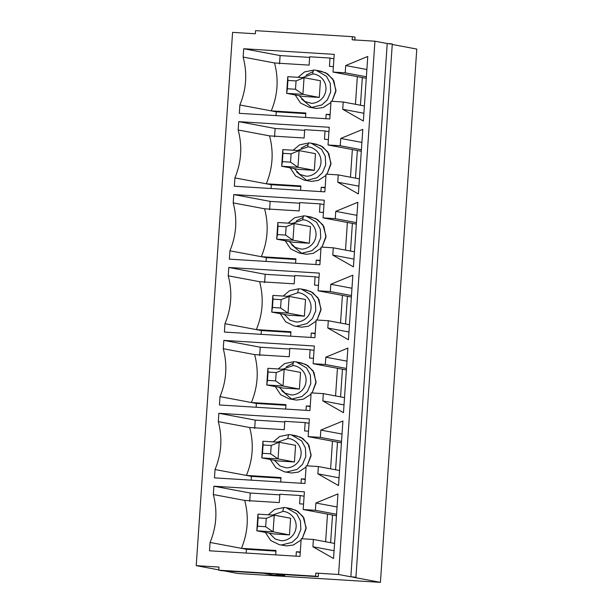 <?xml version="1.0" encoding="UTF-8"?>
<svg xmlns="http://www.w3.org/2000/svg" width="613" height="613" viewBox="0 0 613 613"><rect width="100%" height="100%" fill="white"/><g stroke="black" fill="none" stroke-linecap="round" stroke-linejoin="round"><path stroke-width="0.92" d="M270.639 453.812L271.214 445.475L263.077 444.969L262.51 453.306L270.639 453.812L262.51 453.306L261.797 457.896L262.931 441.237L279.199 442.241L278.064 458.907L294.439 461.98L278.064 458.907L261.797 457.896L278.172 460.976L261.797 457.896L278.064 458.907L270.639 453.812L278.064 458.907L279.199 442.241L295.573 445.322L279.199 442.241L271.214 445.475L270.639 453.812M261.797 457.896L262.51 453.306L262.931 441.237L261.797 457.896M262.931 441.237L263.077 444.969L271.214 445.475L279.199 442.241L262.931 441.237M265.674 526.72L266.241 518.383L258.104 517.878L257.537 526.215L265.674 526.72L257.537 526.215L256.824 530.812L257.958 514.146L274.233 515.158L273.091 531.823L289.466 534.896L273.091 531.823L256.824 530.812L273.199 533.885L256.824 530.812L273.091 531.823L265.674 526.72L273.091 531.823L274.233 515.158L290.6 518.23L274.233 515.158L266.241 518.383L265.674 526.72M256.824 530.812L257.537 526.215L257.958 514.146L256.824 530.812M257.958 514.146L258.104 517.878L266.241 518.383L274.233 515.158L257.958 514.146M275.612 380.895L276.179 372.566L268.05 372.06L267.475 380.389L275.612 380.895L267.475 380.389L266.762 384.987L267.904 368.321L284.171 369.332L283.037 385.998L299.412 389.071L283.037 385.998L266.762 384.987L283.137 388.06L266.762 384.987L283.037 385.998L275.612 380.895L283.037 385.998L284.171 369.332L300.546 372.405L284.171 369.332L276.179 372.566L275.612 380.895M266.762 384.987L268.05 372.06L267.904 368.321L266.762 384.987M267.904 368.321L268.05 372.06L276.179 372.566L284.171 369.332L267.904 368.321M280.585 307.987L281.152 299.657L273.015 299.152L272.448 307.481L280.585 307.987L272.448 307.481L271.735 312.078L272.869 295.412L289.144 296.424L288.003 313.09L304.377 316.162L288.003 313.09L271.735 312.078L288.11 315.151L271.735 312.078L288.003 313.09L280.585 307.987L288.003 313.09L289.144 296.424L305.512 299.496L289.144 296.424L281.152 299.657L280.585 307.987M271.735 312.078L273.015 299.152L272.869 295.412L271.735 312.078M272.869 295.412L273.015 299.152L281.152 299.657L289.144 296.424L272.869 295.412M285.551 235.078L286.125 226.741L277.988 226.235L277.421 234.572L285.551 235.078L277.421 234.572L276.708 239.17L277.842 222.504L294.11 223.515L292.976 240.181L309.35 243.254L292.976 240.181L276.708 239.17L293.083 242.242L276.708 239.17L292.976 240.181L285.551 235.078L292.976 240.181L294.11 223.515L310.484 226.588L294.11 223.515L286.125 226.741L285.551 235.078M276.708 239.17L277.421 234.572L277.842 222.504L276.708 239.17M277.842 222.504L277.988 226.235L286.125 226.741L294.11 223.515L277.842 222.504M290.524 162.161L291.091 153.832L282.961 153.327L282.394 161.656L290.524 162.161L282.394 161.656L281.681 166.253L282.815 149.587L299.083 150.599L297.949 167.265L314.323 170.337L297.949 167.265L281.681 166.253L298.048 169.326L281.681 166.253L297.949 167.265L290.524 162.161L297.949 167.265L299.083 150.599L315.457 153.671L299.083 150.599L291.091 153.832L290.524 162.161M281.681 166.253L282.961 153.327L282.815 149.587L281.681 166.253M282.815 149.587L282.961 153.327L291.091 153.832L299.083 150.599L282.815 149.587M295.497 89.253L296.064 80.924L287.926 80.418L287.359 88.747L295.497 89.253L287.359 88.747L286.646 93.345L287.781 76.679L304.056 77.69L302.914 94.356L319.289 97.429L302.914 94.356L286.646 93.345L303.021 96.417L286.646 93.345L302.914 94.356L295.497 89.253L302.914 94.356L304.056 77.69L320.43 80.763L304.056 77.69L296.064 80.924L295.497 89.253M286.646 93.345L287.926 80.418L287.781 76.679L286.646 93.345M287.781 76.679L287.926 80.418L296.064 80.924L304.056 77.69L287.781 76.679M219.002 567.063L196.221 565.653L218.81 569.891L196.221 565.653L219.002 567.063L218.787 570.19L315.588 576.205L315.802 573.078L338.575 574.496L315.802 573.078L315.588 576.205L318.224 576.703L318.438 573.576L318.224 576.703L275.72 574.059L284.639 575.73L284.716 574.619L284.639 575.73L272.839 575.002L263.927 573.324L221.423 570.688L218.787 570.19L219.002 567.063M223.852 570.833L238.066 573.5L380.42 582.35L352.682 577.139C357.831 577.507 355.364 577.04 350.858 576.802L338.575 574.496L374.934 41.209L352.161 39.791L352.368 36.665L255.567 30.65L255.353 33.776L232.58 32.359L196.221 565.653L232.58 32.359L255.353 33.776L255.567 30.65L352.368 36.665L352.161 39.791L374.934 41.209L387.217 43.508C391.722 43.753 394.19 44.213 389.033 43.852C394.19 44.213 391.722 43.753 387.217 43.508L350.858 576.802C355.364 577.04 357.831 577.507 352.682 577.139L380.42 582.35L238.066 573.5L223.852 570.833M239.315 113.321L329.809 118.945L239.315 113.321L239.882 104.984C246.372 89.352 247.46 73.384 243.146 57.07L243.713 48.741L280.103 55.568L309.626 57.407L280.103 55.568L279.536 63.905L280.103 55.568L243.713 48.741L334.215 54.365L243.713 48.741L243.146 57.07C247.46 73.384 246.372 89.352 239.882 104.984L239.315 113.321M309.672 56.779L330.009 58.043L333.909 58.779L330.009 58.043L329.442 66.373L333.38 66.618L329.442 66.373L330.009 58.043L309.672 56.779L309.105 65.116L309.672 56.779M305.795 113.65L276.264 111.819L276.011 115.596L276.264 111.819L239.882 104.984L271.26 110.876C277.75 95.245 278.838 79.269 274.532 62.963L243.146 57.07L274.532 62.963L309.105 65.116L274.532 62.963C278.838 79.269 277.75 95.245 271.26 110.876L276.264 111.819L305.795 113.65M362.337 77.575L360.452 105.229L362.337 77.575M340.736 138.454L362.796 129.358L358.398 193.938L337.755 182.199L338.246 174.904L326.047 174.146L324.844 191.854L234.342 186.229L234.909 177.9C241.399 162.261 242.487 146.292 238.173 129.987L238.748 121.65L329.242 127.274L328.039 144.982L340.238 145.741L340.736 138.454L361.908 142.423L340.736 138.454L340.238 145.741L328.039 144.982L329.242 127.274L238.748 121.65L275.13 128.485L304.653 130.316L275.13 128.485L274.563 136.814L275.13 128.485L238.748 121.65L238.173 129.987C242.487 146.292 241.399 162.261 234.909 177.9L234.342 186.229L324.844 191.854L326.047 174.146L338.246 174.904L337.755 182.199L358.398 193.938L362.796 129.358L340.736 138.454M330.79 284.271L352.858 275.183L348.452 339.763L327.809 328.016L328.307 320.729L316.109 319.971L314.898 337.679L224.404 332.054L224.971 323.718C231.461 308.086 232.549 292.11 228.235 275.804L228.802 267.475L319.304 273.099L318.093 290.807L330.3 291.566L330.79 284.271L351.969 288.248L330.79 284.271L330.3 291.566L318.093 290.807L319.304 273.099L228.802 267.475L265.191 274.302L294.715 276.141L265.191 274.302L264.617 282.639L265.191 274.302L228.802 267.475L228.235 275.804C232.549 292.11 231.461 308.086 224.971 323.718L224.404 332.054L314.898 337.679L316.109 319.971L328.307 320.729L327.809 328.016L348.452 339.763L352.858 275.183L330.79 284.271M320.852 430.096L342.92 421.008L338.514 485.58L317.871 473.841L318.369 466.547L306.163 465.788L304.96 483.496L214.458 477.872L215.025 469.543C221.515 453.904 222.603 437.935 218.297 421.629L218.864 413.292L309.358 418.917L308.155 436.625L320.354 437.383L320.852 430.096L342.023 434.065L320.852 430.096L320.354 437.383L308.155 436.625L309.358 418.917L218.864 413.292L255.246 420.127L284.777 421.959L255.246 420.127L254.679 428.456L255.246 420.127L218.864 413.292L218.297 421.629C222.603 437.935 221.515 453.904 215.025 469.543L214.458 477.872L304.96 483.496L306.163 465.788L318.369 466.547L317.871 473.841L338.514 485.58L342.92 421.008L320.852 430.096M315.879 503.005L337.947 493.917L333.541 558.497L312.898 546.75L313.396 539.463L301.198 538.704L299.987 556.405L209.493 550.788L210.06 542.451C216.542 526.82 217.638 510.844 213.324 494.538L213.891 486.209L304.393 491.833L303.182 509.533L315.389 510.292L315.879 503.005L337.058 506.982L315.879 503.005L315.389 510.292L303.182 509.533L304.393 491.833L213.891 486.209L250.28 493.036L279.804 494.867L250.28 493.036L249.706 501.365L250.28 493.036L213.891 486.209L213.324 494.538C217.638 510.844 216.542 526.82 210.06 542.451L209.493 550.788L299.987 556.405L301.198 538.704L313.396 539.463L312.898 546.75L333.541 558.497L337.947 493.917L315.879 503.005M325.825 357.18L347.885 348.092L343.487 412.672L322.844 400.933L323.335 393.638L311.136 392.879L309.925 410.587L219.431 404.963L219.998 396.626C226.488 380.995 227.576 365.026 223.262 348.72L223.829 340.384L314.331 346.008L313.12 363.716L325.327 364.474L325.825 357.18L346.996 361.157L325.825 357.18L325.327 364.474L313.12 363.716L314.331 346.008L223.829 340.384L260.219 347.211L289.742 349.05L260.219 347.211L259.651 355.548L260.219 347.211L223.829 340.384L223.262 348.72C227.576 365.026 226.488 380.995 219.998 396.626L219.431 404.963L309.925 410.587L311.136 392.879L323.335 393.638L322.844 400.933L343.487 412.672L347.885 348.092L325.825 357.18M335.763 211.362L357.831 202.275L353.425 266.847L332.782 255.108L333.28 247.813L321.074 247.054L319.871 264.762L229.369 259.138L229.936 250.809C236.426 235.17 237.515 219.201 233.208 202.895L233.775 194.566L324.269 200.19L323.066 217.891L335.265 218.649L335.763 211.362L356.935 215.332L335.763 211.362L335.265 218.649L323.066 217.891L324.269 200.19L233.775 194.566L270.157 201.393L299.688 203.225L270.157 201.393L269.59 209.723L270.157 201.393L233.775 194.566L233.208 202.895C237.515 219.201 236.426 235.17 229.936 250.809L229.369 259.138L319.871 264.762L321.074 247.054L333.28 247.813L332.782 255.108L353.425 266.847L357.831 202.275L335.763 211.362M345.709 65.537L367.769 56.45L363.363 121.029L342.721 109.283L343.219 101.996L331.02 101.237L329.809 118.945L331.02 101.237L343.219 101.996L342.721 109.283L363.363 121.029L367.769 56.45L345.709 65.537L366.88 69.514L345.709 65.537L345.211 72.832L345.709 65.537M334.215 54.365L333.005 72.073L345.211 72.832L333.005 72.073L334.215 54.365M304.699 129.688L325.036 130.952L328.943 131.688L325.036 130.952L324.469 139.289L328.407 139.534L324.469 139.289L325.036 130.952L304.699 129.688L304.132 138.025L304.699 129.688M300.822 186.559L271.298 184.728L271.038 188.513L271.298 184.728L234.909 177.9L266.295 183.785C272.777 168.154 273.873 152.185 269.559 135.871L238.173 129.987L269.559 135.871L304.132 138.025L269.559 135.871C273.873 152.185 272.777 168.154 266.295 183.785L271.298 184.728L300.822 186.559M357.364 150.484L355.479 178.138L357.364 150.484M299.726 202.604L320.063 203.868L323.971 204.596L320.063 203.868L319.496 212.198L323.434 212.443L319.496 212.198L320.063 203.868L299.726 202.604L299.159 210.933L299.726 202.604M295.849 259.475L266.326 257.636L266.065 261.422L266.326 257.636L229.936 250.809L261.322 256.701C267.812 241.062 268.9 225.094 264.586 208.788L233.208 202.895L264.586 208.788L299.159 210.933L264.586 208.788C268.9 225.094 267.812 241.062 261.322 256.701L266.326 257.636L295.849 259.475M352.391 223.4L350.506 251.046L352.391 223.4M294.761 275.513L315.097 276.777L318.998 277.513L315.097 276.777L314.53 285.106L318.469 285.351L314.53 285.106L315.097 276.777L294.761 275.513L294.186 283.842L294.761 275.513M290.884 332.384L261.353 330.545L261.1 334.33L261.353 330.545L224.971 323.718L256.349 329.61C262.839 313.971 263.927 298.002 259.621 281.696L228.235 275.804L259.621 281.696L294.186 283.842L259.621 281.696C263.927 298.002 262.839 313.971 256.349 329.61L261.353 330.545L290.884 332.384M347.425 296.309L345.54 323.963L347.425 296.309M289.788 348.422L310.124 349.686L314.032 350.421L310.124 349.686L309.557 358.023L313.496 358.268L309.557 358.023L310.124 349.686L289.788 348.422L289.221 356.758L289.788 348.422M285.911 405.293L256.387 403.461L256.127 407.247L256.387 403.461L219.998 396.626L251.384 402.519C257.866 386.887 258.962 370.911 254.648 354.605L223.262 348.72L254.648 354.605L289.221 356.758L254.648 354.605C258.962 370.911 257.866 386.887 251.384 402.519L256.387 403.461L285.911 405.293M342.452 369.218L340.567 396.872L342.452 369.218M284.815 421.33L305.151 422.595L309.059 423.33L305.151 422.595L304.584 430.931L308.523 431.177L304.584 430.931L305.151 422.595L284.815 421.33L284.248 429.667L284.815 421.33M280.938 478.201L251.414 476.37L251.154 480.155L251.414 476.37L215.025 469.543L246.411 475.427C252.901 459.796 253.989 443.827 249.675 427.522L218.297 421.629L249.675 427.522L284.248 429.667L249.675 427.522C253.989 443.827 252.901 459.796 246.411 475.427L251.414 476.37L280.938 478.201M337.479 442.134L335.595 469.78L337.479 442.134M279.85 494.247L300.186 495.511L304.086 496.239L300.186 495.511L299.611 503.84L303.558 504.085L299.611 503.84L300.186 495.511L279.85 494.247L279.275 502.576L279.85 494.247M275.973 551.118L246.441 549.279L246.181 553.064L246.441 549.279L210.06 542.451L241.438 548.344C247.928 532.705 249.016 516.736 244.71 500.43L213.324 494.538L244.71 500.43L279.275 502.576L244.71 500.43C249.016 516.736 247.928 532.705 241.438 548.344L246.441 549.279L275.973 551.118M332.514 515.043L330.622 542.697L332.514 515.043M416.779 49.063L380.42 582.35L416.779 49.063L392.259 44.458L416.779 49.063M334.07 550.727L312.898 546.75L334.07 550.727M334.568 543.432L313.396 539.463L334.568 543.432M336.453 515.778L303.182 509.533L336.453 515.778M336.56 514.269L315.389 510.292L336.56 514.269M276.011 550.489L241.438 548.344L276.011 550.489L275.712 554.903L276.011 550.489M300.255 552.489L296.347 551.754L296.048 556.167L296.347 551.754L300.255 552.489M300.286 551.999L296.347 551.754L300.286 551.999M327.511 514.1L325.626 541.754L327.511 514.1M289.091 508.415L295.91 510.238L303.029 516.529L306.148 527.701L302.148 538.758L306.079 528.766L304.002 518.184L297.857 511.357L291.282 508.69L286.279 507.748L296.646 513.763L300.424 520.789L300.853 529.479L297.535 537.294L292.064 542.359L281.536 544.972L279.344 544.704L281.536 544.972L292.064 542.359L297.535 537.294L300.853 529.479L300.424 520.789L296.646 513.763L286.279 507.748L284.064 507.472L274.731 509.395L268.256 514.782M301.106 539.984L293.359 545.018L286.532 545.915L293.359 545.018L301.106 539.984M265.345 532.413L270.747 540.52L279.344 544.704L286.532 545.915M282.892 511.472L272.609 515.058L282.892 511.472C287.099 511.15 296.677 516.138 296.14 526.942C295.205 537.724 285.03 541.486 280.907 540.635C285.03 541.486 295.205 537.724 296.14 526.942C296.677 516.138 287.099 511.15 282.892 511.472C283.122 508.974 283.52 507.641 284.087 507.48C283.52 507.641 283.122 508.974 282.892 511.472M269.368 533.164L275.145 538.988L280.907 540.635L275.145 538.988L269.368 533.164M290.6 518.23L289.466 534.896L273.199 533.885L289.466 534.896L290.6 518.23M339.043 477.811L317.871 473.841L339.043 477.811M339.541 470.523L318.369 466.547L339.541 470.523M341.426 442.87L308.155 436.625L341.426 442.87M341.525 441.36L320.354 437.383L341.525 441.36M280.984 477.581L246.411 475.427L280.984 477.581L280.685 481.987L280.984 477.581M305.228 479.573L301.32 478.845L301.021 483.251L301.32 478.845L305.228 479.573M305.259 479.09L301.32 478.845L305.259 479.09M332.476 441.191L330.591 468.845L332.476 441.191M294.064 435.506L300.883 437.322L308.002 443.613L311.12 454.792L307.113 465.849L311.052 455.857L308.975 445.268L302.83 438.441L296.255 435.782L291.252 434.839L301.619 440.854L305.389 447.881L305.818 456.57L302.508 464.378L297.037 469.443L286.501 472.064L284.309 471.795L286.501 472.064L297.037 469.443L302.508 464.378L305.818 456.57L305.389 447.881L301.619 440.854L291.252 434.839L289.037 434.563L279.704 436.487L273.229 441.873M306.079 467.075L298.324 472.11L291.504 473.006L298.324 472.11L306.079 467.075M270.318 459.497L275.712 467.612L284.309 471.795L291.504 473.006M287.865 438.563L277.582 442.142L287.865 438.563C292.072 438.234 301.65 443.222 301.106 454.026C300.178 464.807 290.003 468.57 285.88 467.727C290.003 468.57 300.178 464.807 301.106 454.026C301.65 443.222 292.072 438.234 287.865 438.563C288.095 436.058 288.493 434.732 289.06 434.571C288.493 434.732 288.095 436.058 287.865 438.563M274.34 460.256L280.118 466.079L285.88 467.727L280.118 466.079L274.34 460.256M295.573 445.322L294.439 461.98L278.172 460.976L294.439 461.98L295.573 445.322M344.016 404.902L322.844 400.933L344.016 404.902M344.514 397.615L323.335 393.638L344.514 397.615M346.399 369.961L313.12 363.716L346.399 369.961M346.498 368.451L325.327 364.474L346.498 368.451M285.949 404.672L251.384 402.519L285.949 404.672L285.65 409.078L285.949 404.672M310.193 406.664L306.293 405.936L305.987 410.342L306.293 405.936L310.193 406.664M310.232 406.174L306.293 405.936L310.232 406.174M337.449 368.283L335.564 395.929L337.449 368.283M299.029 362.597L305.849 364.413L312.967 370.704L316.086 381.876L312.086 392.941L316.017 382.941L313.948 372.359L307.795 365.532L301.221 362.865L296.217 361.931L306.584 367.938L310.362 374.972L310.791 383.661L307.481 391.469L302.01 396.534L291.474 399.155L289.282 398.879L291.474 399.155L302.01 396.534L307.481 391.469L310.791 383.661L310.362 374.972L306.584 367.938L296.217 361.931L294.002 361.655L284.677 363.57L278.202 368.965M311.052 394.167L303.297 399.193L296.477 400.09L303.297 399.193L311.052 394.167M291.819 399.17L281.727 390.634M286.179 366.88L293.183 363.195M275.291 386.588L280.685 394.703L289.282 398.879L296.477 400.09M292.838 365.654L282.547 369.233L292.838 365.654C297.037 365.325 306.623 370.313 306.079 381.117C305.151 391.899 294.976 395.661 290.846 394.818C294.976 395.661 305.151 391.899 306.079 381.117C306.623 370.313 297.037 365.325 292.838 365.654C293.068 363.149 293.466 361.816 294.033 361.655C293.466 361.816 293.068 363.149 292.838 365.654M279.313 387.347L285.083 393.163L290.846 394.818L285.083 393.163L279.313 387.347M300.546 372.405L299.412 389.071L283.137 388.06L299.412 389.071L300.546 372.405M348.981 331.993L327.809 328.016L348.981 331.993M349.479 324.698L328.307 320.729L349.479 324.698M351.364 297.052L318.093 290.807L351.364 297.052M351.471 295.535L330.3 291.566L351.471 295.535M290.922 331.756L256.349 329.61L290.922 331.756L290.623 336.169L290.922 331.756M315.166 333.756L311.258 333.02L310.96 337.434L311.258 333.02L315.166 333.756M315.197 333.265L311.258 333.02L315.197 333.265M342.422 295.366L340.537 323.02L342.422 295.366M304.002 289.688L310.822 291.504L317.94 297.795L321.059 308.967L317.059 320.024L320.99 310.032L318.921 299.45L312.768 292.623L306.194 289.957L301.19 289.022L311.557 295.029L315.335 302.063L315.764 310.753L312.446 318.561L306.975 323.626L296.447 326.246L294.255 325.97L296.447 326.246L306.975 323.626L312.446 318.561L315.764 310.753L315.335 302.063L311.557 295.029L301.19 289.022L298.952 288.746M316.017 321.258L308.27 326.285L301.45 327.181L308.27 326.285L316.017 321.258M280.264 313.68L285.658 321.794L294.255 325.97L301.45 327.181M297.803 292.738L287.52 296.324L297.803 292.738C302.01 292.416 311.588 297.405 311.052 308.209C310.117 318.99 299.941 322.752 295.818 321.909C299.941 322.752 310.117 318.99 311.052 308.209C311.588 297.405 302.01 292.416 297.803 292.738C298.033 290.24 298.431 288.907 298.998 288.746L298.975 288.746C298.431 288.907 298.033 290.24 297.803 292.738M284.286 314.431L290.056 320.254L295.818 321.909L290.056 320.254L284.286 314.431M305.512 299.496L304.377 316.162L288.11 315.151L304.377 316.162L305.512 299.496M353.954 259.084L332.782 255.108L353.954 259.084M354.452 251.79L333.28 247.813L354.452 251.79M356.337 224.136L323.066 217.891L356.337 224.136M356.437 222.626L335.265 218.649L356.437 222.626M295.895 258.847L261.322 256.701L295.895 258.847L295.596 263.253L295.895 258.847M320.139 260.847L316.231 260.111L315.933 264.517L316.231 260.111L320.139 260.847M320.17 260.356L316.231 260.111L320.17 260.356M347.387 222.458L345.502 250.112L347.387 222.458M308.975 216.772L315.795 218.596L322.913 224.887L326.032 236.059L322.024 247.116L325.963 237.124L323.886 226.542L317.741 219.715L311.166 217.048L306.163 216.105L316.53 222.121L320.3 229.147L320.729 237.836L317.419 245.652L311.948 250.717L301.412 253.33L299.228 253.062L301.412 253.33L311.948 250.717L317.419 245.652L320.729 237.836L320.3 229.147L316.53 222.121L306.163 216.105L303.948 215.83L294.615 217.753L288.141 223.14M320.99 248.342L313.235 253.376L306.416 254.272L313.235 253.376L320.99 248.342M301.757 253.353L291.665 244.809M296.125 221.055L303.129 217.377M285.229 240.763L290.623 248.878L299.228 253.062L306.416 254.272M302.776 219.829L292.493 223.416L302.776 219.829C306.983 219.5 316.561 224.496 316.017 235.3C315.09 246.081 304.914 249.843 300.791 248.993C304.914 249.843 315.09 246.081 316.017 235.3C316.561 224.496 306.983 219.5 302.776 219.829C303.006 217.331 303.404 215.998 303.971 215.837C303.404 215.998 303.006 217.331 302.776 219.829M289.252 241.522L295.029 247.346L300.791 248.993L295.029 247.346L289.252 241.522M310.484 226.588L309.35 243.254L293.083 242.242L309.35 243.254L310.484 226.588M358.927 186.168L337.755 182.199L358.927 186.168M359.425 178.881L338.246 174.904L359.425 178.881M361.31 151.227L328.039 144.982L361.31 151.227M361.409 149.718L340.238 145.741L361.409 149.718M300.868 185.938L266.295 183.785L300.868 185.938L300.562 190.344L300.868 185.938M325.105 187.93L321.204 187.203L320.898 191.608L321.204 187.203L325.105 187.93M325.143 187.448L321.204 187.203L325.143 187.448M352.36 149.549L350.475 177.203L352.36 149.549M313.948 143.863L320.768 145.679L327.878 151.97L330.997 163.15L326.997 174.207L330.936 164.215L328.859 153.625L322.714 146.798L316.132 144.139L311.128 143.197L321.496 149.204L325.273 156.238L325.702 164.928L322.392 172.736L316.921 177.801L306.385 180.421L304.194 180.145L306.385 180.421L316.921 177.801L322.392 172.736L325.702 164.928L325.273 156.238L321.496 149.204L311.128 143.197L308.891 142.921M325.963 175.433L318.208 180.467L311.389 181.364L318.208 180.467L325.963 175.433M306.73 180.437L296.638 171.901M301.098 148.147L308.101 144.461M290.202 167.855L295.596 175.969L304.194 180.145L311.389 181.364M308.944 142.921C308.377 143.09 307.979 144.415 307.749 146.921L297.466 150.499L307.749 146.921C311.948 146.591 321.534 151.58 320.99 162.384C320.063 173.165 309.887 176.927 305.757 176.084C309.887 176.927 320.063 173.165 320.99 162.384C321.534 151.58 311.948 146.591 307.749 146.921C307.979 144.415 308.377 143.09 308.944 142.921L299.588 144.844L293.114 150.231M294.225 168.613L299.995 174.429L305.757 176.084L299.995 174.429L294.225 168.613M315.457 153.671L314.323 170.337L298.048 169.326L314.323 170.337L315.457 153.671M363.9 113.259L342.721 109.283L363.9 113.259M364.39 105.972L343.219 101.996L364.39 105.972M366.275 78.318L333.005 72.073L366.275 78.318M366.382 76.801L345.211 72.832L366.382 76.801M305.833 113.022L271.26 110.876L305.833 113.022L305.535 117.435L305.833 113.022M330.078 115.022L326.17 114.286L325.871 118.7L326.17 114.286L330.078 115.022M330.108 114.531L326.17 114.286L330.108 114.531M357.333 76.64L355.448 104.287L357.333 76.64M318.913 70.955L325.733 72.771L332.851 79.062L335.97 90.234L331.97 101.298L335.901 91.299L333.832 80.717L327.679 73.889L321.105 71.223L316.101 70.288L326.468 76.296L330.246 83.33L330.675 92.019L327.357 99.827L321.894 104.892L311.358 107.513L309.167 107.237L311.358 107.513L321.894 104.892L327.357 99.827L330.675 92.019L330.246 83.33L326.468 76.296L316.101 70.288L313.887 70.012C313.343 70.173 312.944 71.506 312.722 74.012L302.431 77.59L312.722 74.012C316.921 73.683 326.499 78.671 325.963 89.475C325.028 100.256 314.852 104.018 310.73 103.176C314.852 104.018 325.028 100.256 325.963 89.475C326.499 78.671 316.921 73.683 312.722 74.012C312.944 71.506 313.343 70.173 313.91 70.012L304.554 71.928L298.079 77.322M330.928 102.524L323.181 107.551L316.362 108.447L323.181 107.551L330.928 102.524M311.703 107.528L301.604 98.984M306.063 75.23L313.067 71.552M295.175 94.946L300.569 103.061L309.167 107.237L316.362 108.447M299.198 95.697L304.967 101.52L310.73 103.176L304.967 101.52L299.198 95.697M320.43 80.763L319.289 97.429L303.021 96.417L319.289 97.429L320.43 80.763M392.289 43.967L355.938 577.254L352.682 577.139M374.934 41.209L338.575 574.496L350.858 576.802L387.217 43.508L374.934 41.209M218.787 570.19L263.927 573.324L272.839 575.002L284.639 575.73L275.72 574.059L318.224 576.703L218.787 570.19M355.011 37.163L354.797 40.289L355.011 37.163L352.368 36.665L355.011 37.163M298.975 288.746L289.642 290.662L283.168 296.056"/></g></svg>
